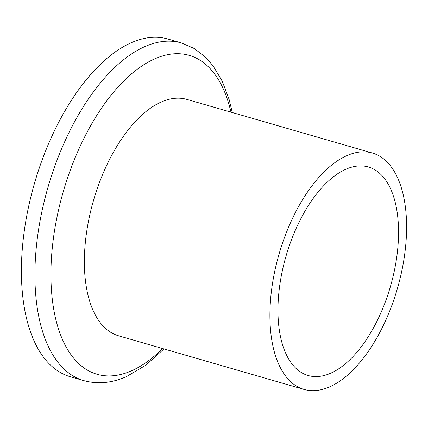 <?xml version="1.0" encoding="UTF-8"?>
<svg xmlns="http://www.w3.org/2000/svg" width="428" height="428" viewBox="0 0 428 428"><rect width="100%" height="100%" fill="white"/><g stroke="black" fill="none" stroke-linecap="round" stroke-linejoin="round"><path stroke-width="0.64" d="M345.92 169.221A108.535 54.367 -73.9 0 1 368.396 166.979A108.535 54.367 -73.9 0 1 395.386 265.542A108.535 54.367 -73.9 0 1 330.577 373.264A108.535 54.367 -73.9 0 1 308.101 375.511A108.535 54.367 -73.9 0 1 281.11 276.948A108.535 54.367 -73.9 0 1 345.92 169.221M329.555 386.896A123.034 61.632 -73.9 0 1 304.073 389.437A123.034 61.632 -73.9 0 1 273.481 277.708A123.034 61.632 -73.9 0 1 346.948 155.594A123.034 61.632 -73.9 0 1 372.424 153.053A123.034 61.632 -73.9 0 1 403.021 264.782A123.034 61.632 -73.9 0 1 329.555 386.896M304.073 389.437L118.535 335.793A123.034 61.632 -73.9 0 1 87.938 224.063A123.034 61.632 -73.9 0 1 161.41 101.944A123.034 61.632 -73.9 0 1 186.886 99.403L372.424 153.053M83.733 380.62L70.224 376.715A175.764 88.045 -73.9 0 1 26.515 217.098A175.764 88.045 -73.9 0 1 131.466 42.645A175.764 88.045 -73.9 0 1 167.862 39.012L181.376 42.923A175.764 88.045 -73.9 0 0 144.974 46.55A175.764 88.045 -73.9 0 0 40.023 221.003A175.764 88.045 -73.9 0 0 83.733 380.62C97.68 384.414 111.89 383.097 126.367 376.667L145.595 365.335L163.961 348.927M230.938 112.141A165.994 83.15 106.1 0 0 154.872 58.797A165.994 83.15 106.1 0 0 51.66 255.024A165.994 83.15 106.1 0 0 131.407 370.862A165.994 83.15 106.1 0 0 162.587 348.531M232.308 112.537L229.076 99.312L222.228 81.186L213.042 65.816L205.477 57.175L194.178 48.487L181.376 42.923"/></g></svg>
